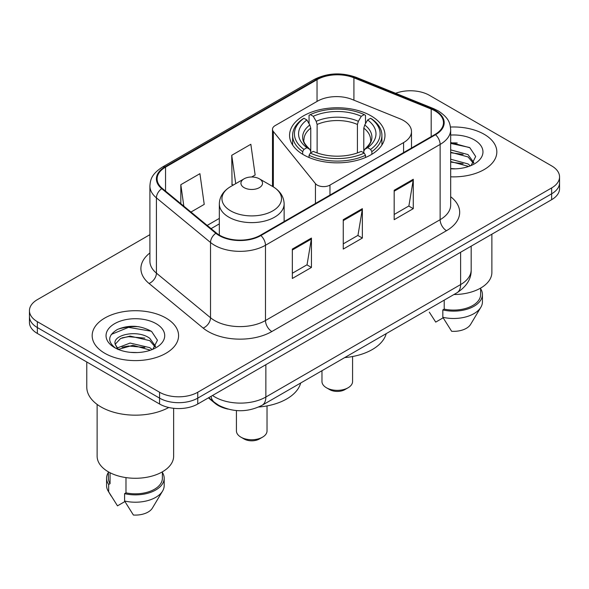 <?xml version="1.0" encoding="UTF-8"?>
<svg xmlns="http://www.w3.org/2000/svg" width="589" height="589" viewBox="0 0 589 589"><rect width="100%" height="100%" fill="white"/><g stroke="black" fill="none" stroke-linecap="round" stroke-linejoin="round"><path stroke-width="0.88" d="M403.583 120.546A27.006 15.594 0 0 0 399.975 118.794L352.06 99.423A27.006 15.594 0 0 0 317.471 101.175L275.129 125.619A9.004 5.198 0 0 0 272.493 129.293A9.004 5.198 0 0 0 273.34 131.494L315.439 183.621A9.004 5.198 0 0 0 329.965 185.093L403.583 142.59A27.006 15.594 0 0 0 411.49 131.568A27.006 15.594 0 0 0 403.583 120.546M371.004 115.834A47.709 27.543 0 0 0 319.017 109.863A47.709 27.543 0 0 0 289.567 135.308A47.709 27.543 0 0 0 303.541 154.782A47.709 27.543 0 0 0 355.528 160.753A47.709 27.543 0 0 0 384.978 135.308A47.709 27.543 0 0 0 371.004 115.834M227.995 409.097A27.006 15.594 180 0 1 215.11 403.391L208.403 397.862M138.982 326.733A36.003 20.784 0 0 0 117.903 329.244M457.226 142.994A36.003 20.784 0 0 0 450.673 142.965M149.908 234.665L37.357 299.646A27.006 15.594 0 0 0 29.45 310.668L29.45 322.426A27.006 15.594 0 0 0 37.357 333.455L159.567 404.01A27.006 15.594 0 0 0 197.757 404.01L551.643 199.693A27.006 15.594 0 0 0 559.55 188.664L559.55 182.789A27.006 15.594 0 0 1 551.643 193.81A27.006 15.594 0 0 0 559.55 182.789L559.55 176.906A27.006 15.594 0 0 0 551.643 165.884L429.433 95.33A27.006 15.594 0 0 0 395.624 93.283M29.45 310.668A27.006 15.594 0 0 0 37.357 321.69L159.567 392.245A27.006 15.594 0 0 0 197.757 392.245L197.757 398.127L551.643 193.81L197.757 398.127A27.006 15.594 0 0 1 159.567 398.127A27.006 15.594 0 0 0 197.757 398.127L197.757 404.01M37.357 321.69L37.357 327.572L159.567 398.127L37.357 327.572A27.006 15.594 0 0 1 29.45 316.551A27.006 15.594 0 0 0 37.357 327.572L37.357 333.455M484.173 134.285A43.203 24.944 0 0 0 450.475 127.04A43.203 24.944 0 0 1 484.173 134.285A43.203 24.944 0 0 1 496.829 151.918A43.203 24.944 0 0 0 484.173 134.285M165.929 318.016A43.203 24.944 0 0 0 118.845 312.612A43.203 24.944 0 0 0 92.171 335.656A43.203 24.944 0 0 0 104.827 353.297A43.203 24.944 0 0 0 151.91 358.701A43.203 24.944 0 0 0 178.585 335.656A43.203 24.944 0 0 0 165.929 318.016A43.203 24.944 0 0 0 118.845 312.612A43.203 24.944 0 0 0 92.171 335.656A43.203 24.944 0 0 0 104.827 353.297A43.203 24.944 0 0 0 151.91 358.701A43.203 24.944 0 0 0 178.585 335.656A43.203 24.944 0 0 0 165.929 318.016M435.035 110.909A28.802 16.632 180 0 1 443.473 122.667A28.802 16.632 180 0 1 435.035 134.425L260.382 235.261A28.802 16.632 180 0 1 216.421 233.038L162.321 188.428A28.802 16.632 180 0 1 157.108 178.894A28.802 16.632 180 0 1 165.546 167.136L317.037 79.67A28.802 16.632 180 0 1 353.923 77.807L431.192 109.046A28.802 16.632 180 0 1 435.035 110.909M435.543 110.614A29.524 17.044 0 0 0 431.604 108.707L354.335 77.468A29.524 17.044 0 0 0 316.521 79.375L165.038 166.842A29.524 17.044 0 0 0 161.732 188.671L215.832 233.281A29.524 17.044 0 0 0 260.89 235.556L435.543 134.719A29.524 17.044 0 0 0 435.543 110.614M292.335 249.081L292.335 278.479L311.434 267.45L311.434 238.059L292.335 249.081M292.335 273.259L307.046 264.77L311.353 239.031A7.201 4.16 -120 0 0 311.434 238.059M306.913 264.844L311.434 267.45M394.174 190.284L394.174 219.682L413.272 208.661L413.272 179.262L394.174 190.284M394.174 214.47L408.884 205.973L413.191 180.234A7.201 4.16 -120 0 0 413.272 179.262M408.751 206.047L413.272 208.661M343.254 219.682L343.254 249.081L362.353 238.059L362.353 208.661L343.254 219.682M343.254 243.861L357.965 235.372L362.272 209.632A7.201 4.16 -120 0 0 362.353 208.661M357.832 235.445L362.353 238.059M450.673 176.81A43.203 24.944 0 0 0 496.829 151.918A43.203 24.944 0 0 1 450.673 176.81M197.757 392.245L551.643 187.935A27.006 15.594 0 0 0 559.55 176.906M190.961 212.047L204.228 204.39L199.921 173.674L180.823 184.696L180.823 203.691M251.687 176.994L255.147 174.992L250.84 144.276L231.742 155.297L232.051 184.519M233.362 185.012L231.742 184.409M231.742 155.297L235.718 183.65M180.823 184.696L183.834 206.172M453.92 294.537A38.256 22.087 0 0 0 491.874 272.449L491.874 234.194M450.673 168.542L455.562 168.829M450.673 159.207L468.012 163.919L470.39 165.826M450.673 161.548L468.012 166.253M450.673 149.871L468.012 154.583L473.858 162.66M450.673 152.242L468.012 156.91L473.394 163.263M450.673 168.778A29.347 16.948 0 0 0 474.373 163.904A29.347 16.948 0 0 0 474.373 139.939A29.347 16.948 0 0 0 450.673 135.058M471.082 165.538L475.684 156.512L469.867 147.751L450.673 142.494M429.322 312.17L435.727 322.102L443.149 317.817M444.216 300.14L444.216 309.115A27.006 15.594 0 0 0 480.624 294.5L480.624 288.095M444.216 309.115L442.825 309.917L442.825 317.272L451.638 331.29A18.001 10.396 0 0 0 470.64 324.355L480.852 307.281A28.802 16.632 0 0 0 482.428 301.848L482.428 294.5A28.802 16.632 0 0 0 480.624 288.713M442.825 317.272A28.802 16.632 0 0 0 480.852 307.281M442.825 309.917A28.802 16.632 0 0 0 482.428 294.5M450.673 143.399L469.47 147.478M450.673 152.735L463.116 154.384M450.673 162.071L463.087 163.713M321.969 370.717L321.969 381.517A15.299 8.835 0 0 0 326.453 387.768L329.634 389.601A10.801 6.236 0 0 0 344.911 389.601L348.092 387.768A15.299 8.835 0 0 0 352.575 381.517L352.575 356.522M329.634 389.601L326.453 387.768A15.299 8.835 0 0 0 348.092 387.768M302.68 154.274L302.68 151.609L303.961 149.4A42.85 24.738 0 0 1 303.961 118.279L306.906 119.979A38.705 22.345 0 0 0 306.906 147.699L309.814 149.348L310.756 151.402L310.756 152.823M310.756 151.402L310.756 128.137L309.814 124.993L306.906 119.979M309.048 123.668L309.048 115.341L310.322 114.605A42.85 24.738 0 0 1 364.216 114.605L361.271 116.305A38.705 22.345 0 0 0 313.274 116.305L316.183 121.319L317.118 124.463L317.118 152.919M357.42 152.919L357.42 124.463L358.362 121.319L361.271 116.305M344.698 357.597A49.505 28.581 0 0 0 386.222 333.624M309.048 155.282A44.646 25.776 0 0 0 365.497 155.282L364.216 153.074A42.85 24.738 0 0 1 310.322 153.074L309.048 155.282L309.048 157.513M365.497 157.513L365.497 155.282M303.961 118.279L302.68 119.015A44.646 25.776 0 0 0 292.623 135.308A44.646 25.776 0 0 0 302.68 151.609M364.216 114.605L365.497 115.341L365.497 123.668M310.322 153.074L313.274 151.373A38.705 22.345 0 0 0 361.271 151.373L364.216 153.074M306.906 147.699L303.961 149.4M313.274 116.305L310.322 114.605M309.814 124.993A34.626 19.989 0 0 0 309.814 149.348L309.976 149.459C305.058 144.703 303.055 141.47 303.968 139.77A33.308 19.231 0 0 1 310.756 128.137M371.865 151.609A44.646 25.776 0 0 0 381.915 135.308A44.646 25.776 0 0 0 371.865 119.015L370.584 118.279A42.85 24.738 0 0 1 370.584 149.4L371.865 151.609L371.865 154.274M370.584 149.4L367.639 147.699A38.705 22.345 0 0 0 367.639 119.979L370.584 118.279M367.639 119.979L364.731 124.993L363.788 128.137L363.788 151.402L364.731 149.348L367.639 147.699M363.788 128.137A33.308 19.231 0 0 1 370.577 139.77C371.482 141.485 369.48 144.71 364.569 149.459L364.731 149.348A34.626 19.989 0 0 0 364.731 124.993M363.788 152.823L363.788 151.402M236.425 410.562L236.425 430.905A15.299 8.835 0 0 0 240.908 437.156L244.089 438.989A10.801 6.236 0 0 0 259.366 438.989L262.547 437.156A15.299 8.835 0 0 0 267.031 430.905L267.031 405.909M244.089 438.989L240.908 437.156A15.299 8.835 0 0 0 262.547 437.156M244.089 187.641A10.801 6.236 0 0 0 259.366 187.641A10.801 6.236 0 0 0 259.366 178.82L272.781 186.558A29.767 17.184 0 0 1 272.781 210.869A29.767 17.184 0 0 1 230.682 210.869A29.767 17.184 0 0 1 230.682 186.558C223.349 190.917 219.564 196.697 219.322 203.912A32.402 18.708 0 0 0 228.812 217.142A32.402 18.708 0 0 0 264.13 221.199A32.402 18.708 0 0 0 284.134 203.912C283.891 196.697 280.106 190.917 272.781 186.558L259.366 178.82A10.801 6.236 0 0 0 244.089 178.82A10.801 6.236 0 0 0 244.089 187.641M258.659 407.028A49.505 28.581 0 0 0 300.677 383.012M86.774 361.977L86.774 387.106A48.607 28.066 0 0 0 101.006 406.947A48.607 28.066 0 0 0 168.778 407.492M97.126 404.415L97.126 456.188A38.256 22.087 0 0 0 108.324 471.804A38.256 22.087 0 0 0 150.018 476.597A38.256 22.087 0 0 0 173.637 456.188L173.637 408.302M130.463 352.362L137.318 352.561M117.005 348.055L130.11 343.056L149.768 347.65L152.146 349.564M117.969 349.513L132.93 345.279L149.768 349.991M115.032 343.122L115.127 344.153L118.396 349.476M115.061 343.689C112.978 334.67 137.745 329.339 149.768 338.322L155.614 346.391M115.157 344.293L120.583 338.513L130.073 336.083L149.768 340.648L155.15 347.002M152.838 349.277L157.44 340.251L151.623 331.482C140.469 325.275 129.05 324.613 117.373 329.494C107.794 335.413 107.191 341.627 115.569 348.143L115.672 348.209M156.129 323.678A29.347 16.948 0 0 0 114.627 323.678A29.347 16.948 0 0 0 114.627 347.635A29.347 16.948 0 0 0 156.129 347.635A29.347 16.948 0 0 0 156.129 323.678M108.376 471.833L108.376 478.239A27.006 15.594 0 0 0 110.062 483.665L110.062 472.746M108.376 472.452A28.802 16.632 0 0 0 106.572 478.239L106.572 485.586A28.802 16.632 0 0 0 108.148 491.012A28.802 16.632 0 0 0 108.67 491.822L117.483 505.841L124.905 501.556M108.67 491.822L108.67 484.467L110.062 483.665M106.572 478.239A28.802 16.632 0 0 0 108.67 484.467M117.918 349.491L115.127 344.153M125.98 477.598L125.98 492.853A27.006 15.594 0 0 0 162.38 478.239L162.38 471.833M125.98 492.853L124.588 493.656L124.588 501.003L133.394 515.029A18.001 10.396 0 0 0 152.396 508.086L162.608 491.012A28.802 16.632 0 0 0 164.184 485.586L164.184 478.239A28.802 16.632 0 0 0 162.38 472.452M124.588 501.003A28.802 16.632 0 0 0 162.608 491.012M124.588 493.656A28.802 16.632 0 0 0 164.184 478.239M111.277 334.427L128.512 327.351L151.226 331.217M122.041 337.865L128.512 336.687L144.872 338.123M121.967 347.216L128.512 346.023L144.842 347.444M116.887 347.908L117.388 347.679M215.11 402.898L215.11 403.391M273.34 131.494L273.34 186.89M315.439 183.621L315.439 203.477M329.965 185.093L329.965 195.092M403.583 142.59L403.583 152.588M212.519 395.484A36.003 20.784 0 0 0 214.941 397.023A36.003 20.784 0 0 0 265.86 397.023L460.62 284.575A36.003 20.784 0 0 0 471.171 269.88C471.436 278.811 466.672 286.46 456.895 292.821L262.127 405.269A18.001 10.396 60 0 0 265.86 397.023L265.86 364.687M460.62 252.239L460.62 284.575A18.001 10.396 60 0 1 456.895 292.821M211.061 396.323A18.001 12.038 129.5 0 0 214.197 402.177L208.734 397.671M551.643 199.693L551.643 187.935M159.567 404.01L159.567 392.245M450.673 196.741A45.007 25.982 180 0 1 446.491 230.704L271.838 331.541A9.004 5.198 60 0 1 265.477 320.519L440.13 219.682A36.003 20.784 0 0 0 450.673 204.987L450.673 129.727A36.003 20.784 180 0 1 440.13 144.423A9.004 5.198 -120 0 0 435.543 134.719M271.838 331.541A45.007 25.982 180 0 1 208.189 331.541A45.007 25.982 180 0 1 203.146 328.073L149.046 283.464A45.007 25.982 180 0 1 149.908 252.968M214.558 320.519A36.003 20.784 0 0 0 265.477 320.519L265.477 245.26A36.003 20.784 180 0 1 210.523 242.484L156.416 197.875A36.003 20.784 180 0 1 149.908 185.947L149.908 261.207A36.003 20.784 0 0 0 156.416 273.134L210.523 317.743A36.003 20.784 0 0 0 214.558 320.519M450.673 129.727C450.092 123.535 449.517 118.389 438.268 110.901L433.533 108.604A9.004 4.219 112 0 0 431.604 108.707M433.533 108.604L356.264 77.373C341.355 72.094 327.197 72.859 313.804 79.67A9.004 5.198 60 0 1 316.521 79.375M165.038 166.842A9.004 5.198 -120 0 0 162.321 167.129C151.402 174.285 150.409 179.674 149.908 185.947M161.732 188.671A9.004 6.023 129.5 0 0 156.416 197.875L156.416 273.134A9.004 6.023 -50.5 0 1 149.046 283.464M356.264 77.373A9.004 4.219 112 0 0 354.335 77.468M215.832 233.281A9.004 6.023 129.5 0 0 210.523 242.484L210.523 317.743A9.004 6.023 -50.5 0 1 203.146 328.073M260.89 235.556A9.004 5.198 60 0 1 265.477 245.26L440.13 144.423L440.13 219.682A9.004 5.198 60 0 0 446.491 230.704M165.546 167.136L165.546 191.094M431.192 109.046L431.192 136.648M353.923 77.807L353.923 100.182M317.037 79.67L317.037 101.426M219.322 218.401L207.173 225.418M343.254 220.617L362.272 209.632M394.174 191.219L413.191 180.234M292.335 250.008L311.353 239.031M357.42 124.463A33.308 19.231 0 0 0 317.118 124.463M358.362 121.319A34.626 19.989 0 0 0 316.183 121.319M272.493 129.293L272.493 186.396M411.49 131.568L411.49 148.023M262.127 405.269C247.645 412.543 233.156 412.543 218.666 405.269L214.197 402.177M471.171 269.88L471.171 246.15M313.804 79.67L162.321 167.129M219.322 223.879L211.083 228.635M292.623 145.019L292.623 135.308M381.915 145.019L381.915 135.308M284.134 221.552L284.134 203.912M219.322 235.07L219.322 203.912M244.089 178.82L230.682 186.558M111.078 495.909L108.148 491.012"/></g></svg>
